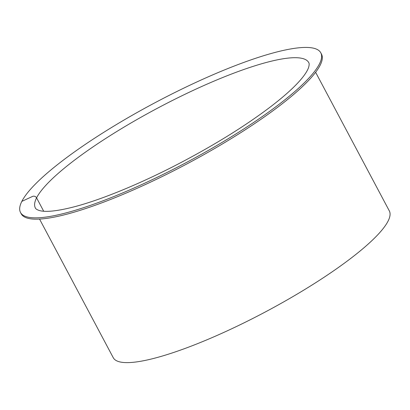 <?xml version="1.0" encoding="UTF-8"?>
<svg xmlns="http://www.w3.org/2000/svg" width="410" height="410" viewBox="0 0 410 410"><rect width="100%" height="100%" fill="white"/><g stroke="black" fill="none" stroke-linecap="round" stroke-linejoin="round"><path stroke-width="0.61" d="M36.577 197.851A3.049 2.875 -153.1 0 0 32.508 196.446L21.843 201.371A170.047 33.758 152 0 1 175.541 92.168A170.047 33.758 152 0 1 320.789 52.808A170.047 33.758 152 0 1 186.494 162.447A170.047 33.758 152 0 1 20.5 212.472A170.047 33.758 152 0 1 21.843 201.371L32.508 196.446A3.049 2.875 -153.1 0 1 36.577 197.851A154.811 30.729 152 0 1 176.505 98.431A154.811 30.729 152 0 1 308.74 62.597C309.345 63.447 309.294 65.067 308.587 67.465C307.833 69.767 306.224 72.58 303.748 75.922C297.404 84.373 286.477 94.561 270.969 106.482C245.698 125.67 215.117 144.668 179.221 163.467C141.03 183.398 102.095 199.48 74.661 206.701C57.641 211.094 45.91 212.375 39.468 210.555C37.09 209.802 35.721 208.936 35.357 207.957A154.811 30.729 152 0 1 36.577 197.851L43.696 211.232L36.577 197.851M320.789 52.808L321.491 54.125A170.047 33.758 152 0 1 187.196 163.764A170.047 33.758 152 0 1 21.202 213.794L20.5 212.472M315.618 72.288L389.31 210.883A156.338 31.032 152 0 1 265.844 311.682A156.338 31.032 152 0 1 113.237 357.674L39.544 219.078"/></g></svg>
